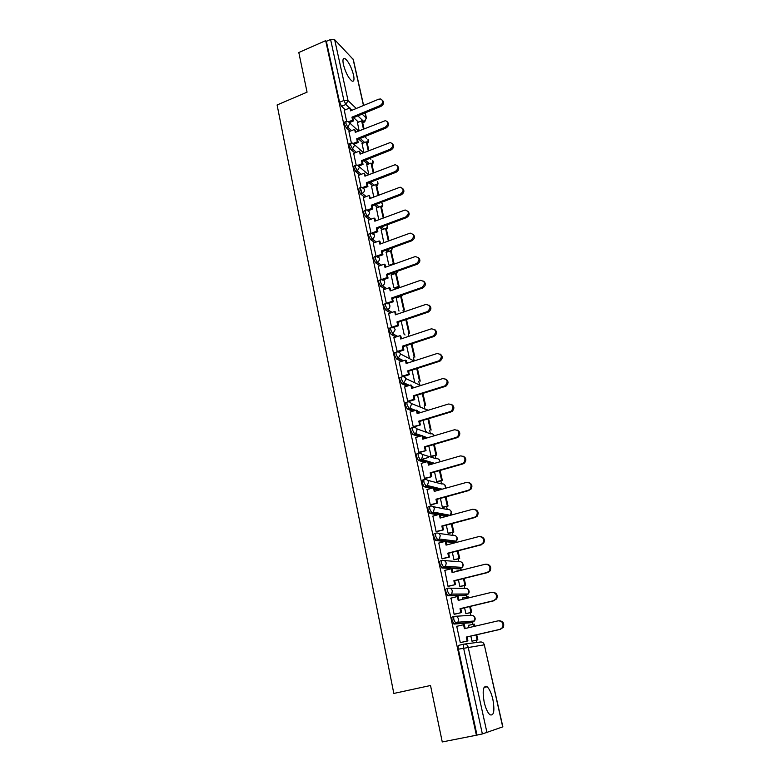 <?xml version="1.0" encoding="UTF-8"?>
<svg xmlns="http://www.w3.org/2000/svg" width="781" height="781" viewBox="0 0 781 781"><rect width="100%" height="100%" fill="white"/><g stroke="black" fill="none" stroke-linecap="round" stroke-linejoin="round"><path stroke-width="1.17" d="M454.249 616.355L452.55 616.765C451.857 617.029 451.711 618.269 452.121 620.485L454.142 624.048L455.977 623.619L453.956 620.055C453.546 617.83 453.693 616.59 454.386 616.326C456.455 616.072 457.822 617.019 458.515 619.187L457.959 622.213L455.977 623.619L472.485 622.34L474.399 621.002L474.916 618.083C474.252 616.014 472.925 615.106 470.923 615.35L455.469 616.268M448.05 588.22L446.429 588.62C445.736 588.825 445.58 590.016 445.98 592.203L447.601 595.639L449.807 595.347L447.796 591.754C447.396 589.577 447.552 588.376 448.245 588.171C450.295 587.888 451.652 588.815 452.336 590.944L451.691 594.068L449.807 595.347L466.452 595.229L468.268 593.999L468.873 591.002C468.219 588.962 466.901 588.073 464.92 588.337L449.807 588.181M441.948 560.485L440.396 560.875C439.693 561.031 439.537 562.183 439.928 564.331L441.939 567.953L443.735 567.494L441.724 563.872C441.333 561.724 441.49 560.573 442.192 560.416C444.223 560.123 445.57 561.022 446.244 563.121L445.512 566.342L443.735 567.494L460.507 568.5L462.215 567.387L462.918 564.292C462.264 562.281 460.956 561.422 459.003 561.695L444.194 560.573M435.925 533.14L434.451 533.54C433.738 533.638 433.572 534.751 433.963 536.859L435.642 540.364L437.75 540.042L435.749 536.381C435.359 534.272 435.525 533.169 436.237 533.062C438.248 532.749 439.576 533.628 440.24 535.688L439.4 539.017L437.75 540.042L454.649 542.131L456.231 541.145L457.041 537.953C456.397 535.971 455.098 535.131 453.156 535.424L438.619 533.394M429.999 506.195L428.593 506.586C427.871 506.635 427.705 507.699 428.076 509.778L429.794 513.322L431.854 512.98L429.853 509.29C429.472 507.22 429.638 506.156 430.36 506.098C432.352 505.776 433.67 506.625 434.324 508.656L433.357 512.082L431.854 512.98L447.952 515.958M424.151 479.632L422.814 480.012C422.091 480.022 421.916 481.047 422.287 483.088L424.034 486.67L426.045 486.299L424.034 482.59C423.663 480.549 423.839 479.524 424.561 479.514C426.533 479.173 427.842 480.003 428.486 482.004L427.392 485.528L426.045 486.299L432.791 487.949M418.391 453.449L417.122 453.82C416.39 453.781 416.205 454.757 416.566 456.768L418.352 460.39L420.305 459.999L418.304 456.26C417.942 454.249 418.128 453.263 418.85 453.312C420.803 452.951 422.101 453.761 422.736 455.723L421.506 459.355L420.305 459.999L426.504 461.854M412.71 427.617L411.499 427.988C410.767 427.9 410.572 428.847 410.933 430.819L412.749 434.48L414.652 434.06L412.651 430.302C412.3 428.32 412.485 427.383 413.217 427.471C415.15 427.09 416.439 427.881 417.064 429.814L415.677 433.543L414.652 434.06L420.432 436.11M407.106 402.156L405.964 402.518C405.222 402.381 405.027 403.289 405.378 405.232L407.223 408.932L409.078 408.483L407.086 404.695C406.735 402.752 406.93 401.854 407.662 401.981C409.586 401.6 410.855 402.361 411.47 404.265L409.918 408.092L409.078 408.483L414.516 410.699M401.59 377.038L400.497 377.389C399.755 377.213 399.55 378.082 399.892 379.996L401.893 383.803L403.582 383.266L401.59 379.459C401.249 377.545 401.444 376.676 402.186 376.852C404.089 376.452 405.349 377.194 405.954 379.078L403.582 383.266L408.746 385.629M396.152 352.27L395.108 352.612C394.356 352.397 394.151 353.227 394.493 355.101L396.484 358.928L398.164 358.381L396.172 354.554C395.83 352.67 396.035 351.84 396.777 352.065C398.671 351.645 399.911 352.368 400.516 354.223L398.164 358.381L403.094 360.881M390.783 327.835L389.787 328.166C389.036 327.913 388.831 328.703 389.163 330.558L391.115 334.385L392.814 333.848L390.822 329.992C390.49 328.147 390.705 327.346 391.447 327.61C393.321 327.18 394.551 327.883 395.157 329.709L392.814 333.848L397.783 336.396M385.492 303.721L384.545 304.053C383.793 303.76 383.578 304.531 383.901 306.337L385.882 310.203L387.532 309.637L385.55 305.771C385.228 303.955 385.433 303.194 386.185 303.487L386.234 303.467C388.069 303.057 389.28 303.741 389.856 305.527C390.09 307.45 389.319 308.827 387.542 309.637L392.111 312.38L387.542 309.637L385.882 310.203L390.48 312.937M380.288 279.901L379.332 280.242C378.6 279.959 378.394 280.701 378.717 282.449L380.698 286.334L382.329 285.758L380.347 281.873C380.035 280.115 380.24 279.383 380.962 279.657L381.265 279.608C382.993 279.315 384.115 279.998 384.642 281.668C384.857 283.581 384.096 284.938 382.329 285.758L386.771 288.609M375.153 256.393L374.187 256.744L373.591 258.872L375.573 262.777L377.194 262.191L375.212 258.286L375.807 256.158L379.488 258.13C379.703 260.014 378.941 261.371 377.194 262.191L381.509 265.149M370.096 233.187L369.12 233.558L368.544 235.618L370.516 239.542L372.127 238.947L370.155 235.022L370.721 232.963L374.402 234.905C374.616 236.76 373.855 238.107 372.127 238.947L376.335 241.993M365.098 210.294L364.112 210.665L363.555 212.666L365.528 216.601L367.119 215.995L365.157 212.061L365.703 210.069L366.709 209.972L369.384 211.983C369.598 213.818 368.847 215.156 367.119 215.995L371.239 219.139M360.158 187.694L359.172 188.084L358.635 190.008L360.607 193.961L362.189 193.356L360.226 189.392L360.744 187.469L361.974 187.391L364.434 189.363C364.639 191.179 363.887 192.507 362.189 193.356L366.211 196.578M355.296 165.396L354.291 165.787L353.783 167.651L355.745 171.625L357.317 171L355.355 167.027L355.863 165.172L357.288 165.103L368.642 174.749M350.484 143.372L349.478 143.782L348.99 145.578L350.952 149.561L352.504 148.937L350.552 144.954L351.03 143.157L352.651 143.118L354.72 144.993L352.504 148.937L356.39 152.334M345.749 121.631L344.724 122.051L344.265 123.798L346.217 127.791L347.76 127.166L345.807 123.164L346.266 121.416L348.053 121.416L349.956 123.242L347.76 127.166L351.577 130.632M353.52 74.917C351.274 66.736 348.375 61.26 344.851 58.477C342.966 57.833 342.488 59.873 343.415 64.598C345.68 72.828 348.57 78.325 352.085 81.097C353.998 81.741 354.476 79.682 353.52 74.917M492.879 699.444C491.376 693.137 489.453 688.91 487.129 686.782C483.214 685.308 482.219 690.384 484.142 701.992C485.645 708.338 487.559 712.584 489.882 714.732C493.865 716.148 494.861 711.052 492.879 699.444M476.8 642.47L476.303 640.215M472.778 624.361L472.339 622.379M472.329 622.35L472.066 621.168M470.777 615.36L470.182 612.694M466.696 597.016L466.306 595.268M466.306 595.229L466.032 594.009M464.773 588.337L464.158 585.574M460.702 570.052L460.37 568.529M460.36 568.49L460.087 567.25M458.847 561.685L458.213 558.825M454.669 542.883L454.513 542.17M454.493 542.112L454.23 540.891M453.009 535.405L452.345 532.447M448.645 515.772L448.45 514.913M447.24 509.485L446.566 506.439M441.558 483.917L440.865 480.784M435.954 458.691L435.242 455.469M430.419 433.806L429.687 430.497M424.962 409.254L424.21 405.866M419.582 385.033L418.811 381.558M414.223 360.92L413.481 357.581M408.756 336.338L408.219 333.907M403.367 312.097L403.025 310.545M398.056 288.179L397.9 287.486M442.261 741.95L476.39 735.224L325.677 40.651L298.811 52.522L307.06 92.168L277.099 104.966L393.819 693.44L430.516 685.503L442.261 741.95M502.7 726.926L484.308 644.823L502.866 726.828L482.365 733.945L463.582 648.005C463.162 645.75 463.299 644.462 463.973 644.14C466.072 643.895 467.458 644.881 468.161 647.078L487.012 732.822M476.39 735.224L482.365 733.945M358.469 122.148L353.637 117.628M345.309 109.828L341.541 106.294L345.856 104.498L343.913 100.476L330.588 39.489L334.668 39.704L353.315 59.541L363.604 105.455M330.588 39.489L326.36 41.354L325.677 40.651M362.081 143.528L363.936 152.598M348.941 131.706L351.382 143.079M366.777 164.762L368.817 174.68M353.686 153.418L356.175 165.103M371.531 186.249L373.738 196.919M358.479 175.403L361.047 187.411M376.354 208.01L378.658 219.168M363.341 197.681L365.967 210.011M381.226 230.053L383.637 241.7M368.261 220.252L370.965 232.914M386.165 252.38L388.684 264.525M373.25 243.125L376.022 256.109M391.174 274.99L393.8 287.652M378.307 266.292L381.148 279.627M396.24 297.903L398.984 311.092M383.432 289.78L386.331 303.418M388.626 313.571L391.564 327.395M401.229 321.235L404.167 334.512L405.066 334.961M393.888 337.695L397.314 351.938M399.228 362.14L402.235 376.344L402.996 376.706M404.646 386.927L407.682 401.327L408.6 401.561M410.132 412.046L413.208 426.651L414.115 426.846M423.146 420.363L425.547 431.229L426.426 431.483M415.697 437.526L418.801 452.336L419.709 452.482M428.818 446.019L431.073 456.221L431.952 456.426M421.349 463.348L424.483 478.382L425.391 478.47M434.568 472.027L436.677 481.565L437.545 481.711M427.08 489.55L430.243 504.79L431.141 504.838M440.396 498.405L442.358 507.26L443.217 507.347M432.899 516.114L436.081 531.578L436.979 531.578M446.312 525.154L448.118 533.306L448.968 533.345M438.815 543.059L442.007 558.747L442.895 558.698M452.316 552.294L453.956 559.713L454.806 559.694M444.838 570.384L448.011 586.316L448.899 586.209M458.398 579.834L459.872 586.492L460.722 586.424M462.918 597.934L462.411 597.934L462.713 599.32M450.998 598.1L454.112 614.286L454.991 614.13M464.578 607.764L465.886 613.651L466.716 613.524M469.186 625.2L468.444 625.259L468.971 627.612M457.354 626.196L456.719 626.245L460.302 642.665L461.18 642.451M470.816 622.73L454.142 624.048M464.861 595.62L447.991 595.796M458.984 568.88L441.939 567.953M453.185 542.512L446.078 541.741M444.545 541.555L435.974 540.511M446.244 516.417L440.269 515.323M437.604 514.835L430.087 513.459M438.483 490.224L434.529 489.267M431.063 488.428L424.288 486.788M431.297 464.295L428.876 463.572M424.796 462.352L418.567 460.497M424.532 438.668L423.302 438.229M418.723 436.618L412.934 434.578M412.827 411.216L407.37 409.01M407.067 386.156L401.893 383.803M401.434 361.427L396.484 358.928M395.908 337.021L391.144 334.405M397.92 297.317L397.187 296.848M385.15 289.175L380.698 286.334M392.726 274.443L391.281 273.457M379.898 265.725L375.573 262.777M387.62 251.853L385.531 250.35M374.743 242.579L370.516 239.542M382.592 229.555L379.917 227.525M369.657 219.734L365.528 216.601M377.623 207.531L374.441 204.993M364.649 197.183L360.607 193.961M372.742 185.78L369.091 182.744M359.709 174.924L355.745 171.625M367.919 164.313L363.839 160.769M354.847 152.949L350.952 149.561M363.155 143.099L358.694 139.067M350.044 131.257L346.217 127.791M357.444 122.568L359.123 130.798M344.265 110.267L346.637 121.338M470.845 636.115L471.968 641.201L472.798 641.006M471.089 622.447L471.304 621.227M465.144 595.239L465.3 594.019M459.277 568.422L459.384 567.211M453.468 541.985L453.536 540.803M447.738 515.919L447.777 514.786M476.986 735.009L458.349 649.187C457.939 646.932 458.076 645.643 458.769 645.321L463.904 644.159M486.124 686.997L485.948 686.196M326.36 41.354L339.589 102.291L341.541 106.294M406.598 345.514L409.4 358.215M412.036 370.126L414.711 382.221M417.552 395.069L420.09 406.559M382.368 100.183C384.301 102.37 383.842 104.429 380.972 106.372L380.162 105.542C383.383 103.043 383.569 100.866 380.708 98.982L378.707 99.187L350.571 110.853L349.927 107.915L351.196 110.599M348.834 121.68L352.612 120.128L353.471 120.928L352.817 117.97L351.958 117.17L380.162 105.542M352.612 120.128L351.958 117.17M344.226 110.277L349.927 107.915M364.034 128.806L362.443 121.631L361.623 120.86L363.438 129.041M357.317 122.627L361.623 120.86M352.817 117.97L380.972 106.372M353.471 120.928L349.663 122.49M387.317 121.787C389.299 124.013 388.85 126.102 385.951 128.055L385.131 127.254C388.44 124.648 388.567 122.432 385.502 120.596L355.296 132.36L354.642 129.373L355.931 132.096M353.432 143.333L357.366 141.742L358.215 142.513L357.561 139.526L356.702 138.754L385.131 127.254M357.366 141.742L356.702 138.754M348.902 131.716L354.642 129.373M368.896 150.626L367.099 142.581L366.289 141.839L368.29 150.86M361.945 143.587L366.289 141.839M357.561 139.526L385.951 128.055M358.215 142.513L354.33 144.085M392.316 143.665C394.366 145.93 393.917 148.039 390.978 150.011L390.168 149.249C393.565 146.516 393.624 144.27 390.344 142.493L360.09 154.13L359.426 151.114L360.724 153.886M358.079 165.269L362.179 163.649L363.028 164.381L362.364 161.355L361.515 160.613L390.168 149.249M362.179 163.649L361.515 160.613M353.637 153.427L359.426 151.114M373.816 172.728L371.824 163.795L371.014 163.083L373.211 172.962M366.64 164.811L371.014 163.083M362.364 161.355L390.978 150.011M363.028 164.381L359.035 165.963M397.383 165.836C399.501 168.13 399.062 170.268 396.084 172.259L395.274 171.527C398.759 168.667 398.749 166.382 395.225 164.684L364.942 176.194L364.268 173.138L365.576 175.95M362.755 187.499L367.06 185.829L367.91 186.532L367.236 183.457L366.377 182.754L395.274 171.527M367.06 185.829L366.377 182.754M358.43 175.422L364.268 173.138M378.805 195.113L376.608 185.282L375.798 184.599L378.189 195.348M360.724 190.427L361.662 190.066M371.395 186.308L375.798 184.599M367.236 183.457L396.084 172.259M367.91 186.532L363.175 188.367M402.508 188.289C404.695 190.613 404.275 192.79 401.249 194.811L400.438 194.108C404.031 191.091 403.933 188.777 400.155 187.176L369.852 198.54L369.169 195.445L370.497 198.296M367.47 210.021L372 208.302L372.849 208.976L372.156 205.862L371.317 205.188L400.438 194.108M372 208.302L371.317 205.188M363.292 197.7L369.169 195.445M383.852 217.801L381.46 207.033L380.65 206.389L383.237 218.036M376.208 208.068L380.65 206.389M372.156 205.862L401.249 194.811M372.849 208.976L367.861 210.86M407.692 211.036C409.966 213.398 409.566 215.605 406.481 217.645L405.681 216.991C409.361 213.799 409.176 211.466 405.134 209.982L374.831 221.189L374.138 218.045L374.987 218.7L375.476 220.945M372.195 232.855L377.008 231.078L377.848 231.703L377.155 228.56L376.305 227.915L405.681 216.991M377.008 231.078L376.305 227.915M368.212 220.271L374.138 218.045M388.977 240.792L386.361 229.067L387.396 225.934L386.937 224.918M388.352 241.017L385.56 228.452L386.361 229.067M381.079 230.112L385.56 228.452M377.155 228.56L406.481 217.645M377.848 231.703L372.586 233.656M412.944 234.095C415.307 236.477 414.926 238.713 411.792 240.792L410.991 240.167C414.76 236.799 414.477 234.446 410.171 233.109L379.878 244.131L379.175 240.948L380.015 241.563L380.532 243.887M376.92 256.022L382.075 254.147L382.915 254.743L382.212 251.55L381.372 250.955L410.991 240.167M382.075 254.147L381.372 250.955M373.191 243.145L379.175 240.948M394.161 264.085L391.33 251.384L390.529 250.799L393.399 263.675L394.044 264.134M389.485 265.081L393.399 263.675M386.019 252.439L390.529 250.799M382.212 251.55L411.792 240.792M382.915 254.743L377.35 256.764M418.255 257.447C420.715 259.868 420.354 262.133 417.171 264.251L416.371 263.666C420.217 260.102 419.846 257.74 415.258 256.568L384.984 267.375L384.281 264.154L385.121 264.73L385.648 267.141M381.499 279.559L387.22 277.528L388.059 278.085L387.347 274.853L386.507 274.287L416.371 263.666M387.22 277.528L386.507 274.287M378.248 266.321L384.281 264.154M394.259 287.955L398.466 286.481L399.267 287.008L396.367 273.985L397.646 271.192M399.267 287.008L395.069 288.482M398.466 286.481L395.567 273.438L396.367 273.985M391.017 275.049L395.567 273.438M387.347 274.853L417.171 264.251M388.059 278.085L382.143 280.184M423.624 281.111C426.201 283.562 425.87 285.866 422.619 288.033L421.828 287.486C425.752 283.708 425.284 281.336 420.422 280.359L390.168 290.932L389.446 287.672L390.285 288.209L390.832 290.698M386.322 303.34L392.423 301.222L393.263 301.739L392.54 298.459L391.701 297.942L421.828 287.486M392.423 301.222L391.701 297.942M383.364 289.8L389.446 287.672M404.402 310.077L401.463 296.878L400.673 296.37L403.611 309.588L404.402 310.077M396.084 297.961L400.673 296.37M392.54 298.459L422.619 288.033M393.263 301.739L387.093 303.877M429.062 305.098C431.727 307.48 431.473 309.803 428.3 312.078L427.519 311.57C431.327 307.587 430.731 305.225 425.723 304.473L395.411 314.811L394.688 311.502L395.518 312L396.084 314.577M391.545 327.317L397.705 325.238L398.535 325.716L397.812 322.397L396.973 321.909L427.353 311.619M397.705 325.238L396.973 321.909M388.557 313.601L394.688 311.502M405.856 319.673L408.814 332.989L409.605 333.448L406.628 320.073L405.925 319.654M397.812 322.397L428.144 312.127M398.535 325.716L392.316 327.815M434.558 329.406C437.292 331.652 437.165 333.975 434.177 336.386L433.396 335.918C436.93 331.866 436.228 329.504 431.307 328.84L400.731 339.013L399.999 335.654L400.829 336.113L401.414 338.788M396.846 351.626L403.064 349.585L403.884 350.025L403.142 346.657L402.322 346.208L432.967 336.094M403.064 349.585L402.322 346.208M393.809 337.714L399.999 335.654M411.265 343.972L414.096 356.712L414.877 357.122L411.899 343.767M403.142 346.657L433.748 336.562M403.884 350.025L398.085 351.928M440.113 354.057C442.915 356.156 442.915 358.479 440.123 361.027L438.649 360.91L439.352 360.597C442.602 356.478 441.802 354.135 436.96 353.559L406.13 363.536L405.378 360.139L406.208 360.558L406.813 363.321M402.215 376.266L408.483 374.255L409.312 374.655L408.561 371.239L407.731 370.838L438.649 360.91M408.483 374.255L407.731 370.838M399.14 362.169L405.378 360.139M416.742 368.612L419.446 380.737L420.217 381.118L417.396 368.407M408.561 371.239L439.42 361.33M409.312 374.655L402.957 376.686M445.736 379.039C448.606 381.001 448.743 383.315 446.136 385.99L445.18 386.449L444.409 386.058L445.365 385.609C448.343 381.44 447.454 379.107 442.7 378.609L411.597 388.411L410.835 384.965L411.655 385.336L412.29 388.196M407.662 401.249L413.989 399.276L414.809 399.628L414.047 396.172L413.227 395.811L444.409 386.058M413.989 399.276L413.227 395.811M404.548 386.956L410.835 384.965M422.296 393.585L424.864 405.095L425.635 405.427L422.951 393.39M414.047 396.172L445.18 386.449M414.809 399.628L408.395 401.629M451.418 404.363C454.376 406.188 454.64 408.492 452.219 411.304L450.246 411.577L451.457 410.962C454.161 406.764 453.175 404.451 448.519 404.011L417.142 413.627L416.371 410.132L417.191 410.464L417.835 413.413M413.188 426.572L420.373 424.952L419.602 421.437L418.792 421.125L450.246 411.577M419.563 424.639L418.792 421.125M410.025 412.075L416.371 410.132M427.939 418.909L430.351 429.784L431.122 430.067L428.593 418.714M419.602 421.437L451.018 411.909M420.373 424.952L413.901 426.914M457.158 430.048C460.204 431.727 460.605 434.031 458.359 436.96L456.934 437.731L456.172 437.438L457.598 436.667C460.048 432.449 458.994 430.155 454.425 429.775L422.765 439.186L421.984 435.642L422.794 435.935L423.468 438.981M418.782 452.248L426.026 450.627L425.245 447.064L424.434 446.8L456.172 437.438M425.215 450.364L424.434 446.8M415.58 437.555L421.984 435.642M431.073 456.211L436.686 455.05L434.314 444.399M436.686 455.05L431.825 456.465M428.339 457.481L421.076 459.589M435.915 454.796L433.65 444.594M425.245 447.064L456.934 437.731M426.026 450.627L419.475 452.55M462.957 456.104C466.101 457.627 466.638 459.921 464.568 462.987L462.938 463.924L462.186 463.68L463.816 462.742C466.032 458.515 464.89 456.231 460.409 455.909L428.466 465.115L427.676 461.522L428.476 461.766L429.169 464.91M424.464 478.294L431.756 476.664L430.966 473.052L430.155 472.827L462.186 463.68M430.956 476.449L430.155 472.827M421.213 463.387L427.676 461.522M436.667 481.545L442.319 480.364L440.113 470.445M442.319 480.364L437.399 481.76M441.568 480.159L439.439 470.631M430.966 473.052L462.938 463.924M431.756 476.664L425.128 478.548M468.815 482.531C472.075 483.908 472.759 486.182 470.845 489.384L468.278 490.292L470.094 489.189C472.095 484.962 470.884 482.697 466.472 482.414L434.246 491.405L433.445 487.764L434.246 487.959L434.958 491.21M430.224 504.702L437.565 503.071L436.764 499.41L435.964 499.235L468.278 490.292M436.774 502.905L435.964 499.235M426.924 489.589L433.445 487.764M442.349 507.22L448.04 506.039L446 496.853M448.04 506.039L443.052 507.396M447.288 505.873L445.316 497.048M436.764 499.41L469.03 490.488M437.565 503.071L430.858 504.917M474.741 509.349C478.128 510.549 478.938 512.824 477.191 516.163L475.209 517.442L474.467 517.295L476.449 516.016C478.236 511.799 476.966 509.554 472.632 509.29L440.103 518.076L439.293 514.376L440.094 514.523L440.826 517.881M436.062 531.49L443.462 529.85L442.642 526.14L441.851 526.013L474.467 517.295M442.671 529.733L441.851 526.013M432.723 516.163L439.293 514.376M448.109 533.267L453.839 532.056L451.965 523.651M453.839 532.056L448.772 533.394M453.087 531.949L451.281 523.836M442.642 526.14L475.209 517.442M443.462 529.85L436.657 531.666M480.715 536.557C484.249 537.582 485.206 539.847 483.605 543.342L480.745 544.689L482.873 543.244C484.474 539.036 483.146 536.811 478.88 536.567L446.058 545.128L445.229 541.379L446.019 541.477L446.781 544.933M441.987 558.669L449.446 557.019L448.616 553.251L447.825 553.182L480.745 544.689M448.655 556.951L447.825 553.182M438.59 543.117L445.229 541.379M453.946 559.665L459.706 558.444L458.017 550.83M459.706 558.444L454.552 559.762M458.964 558.386L457.324 551.005M448.616 553.251L481.477 544.777M449.446 557.019L442.524 558.796M486.768 564.185C490.439 565.014 491.552 567.26 490.097 570.921L487.832 572.522L487.11 572.483L489.375 570.882C490.81 566.674 489.423 564.468 485.216 564.243L452.092 572.571L451.252 568.763L452.033 568.812L452.824 572.385M447.991 586.228L455.508 584.578L454.669 580.761L453.888 580.732L487.11 572.483M454.727 584.569L453.888 580.732M444.555 570.452L451.252 568.763M459.863 586.433L465.671 585.203L464.158 578.399M462.284 570.003L461.591 570.179M465.671 585.203L460.39 586.502M464.929 585.184L463.455 578.575M456.475 571.116L461.522 569.847M454.669 580.761L487.832 572.522M455.508 584.578L448.45 586.326M492.889 592.242C496.716 592.847 497.975 595.073 496.677 598.92L493.563 600.687L495.964 598.929C497.233 594.741 495.798 592.535 491.649 592.33L458.213 600.413L457.363 596.547L458.144 596.538L458.955 600.228M454.093 614.198L461.659 612.548L460.81 608.663L460.029 608.702L493.563 600.687M460.888 612.587L460.029 608.702M450.598 598.197L457.363 596.547M465.866 613.583L471.714 612.333L470.387 606.378M468.502 597.924L468.258 596.811L467.516 596.821L467.799 598.09M471.714 612.333L466.237 613.632M470.982 612.372L469.684 606.544M462.43 598.051L467.516 596.821M460.81 608.663L494.285 600.667M461.659 612.548L454.386 614.276M499.088 620.729C503.062 621.09 504.477 623.297 503.335 627.338L500.123 629.31L502.632 627.407C503.755 623.228 502.271 621.032 498.18 620.827L464.422 628.666L463.563 624.741L464.334 624.683L465.173 628.49M460.282 642.578L467.907 640.918L467.038 636.984L466.267 637.071L500.123 629.31M467.136 641.016L466.267 637.071M456.739 626.333L463.563 624.741M471.958 641.123L477.845 639.864L476.703 634.768M474.809 626.255L474.331 624.107L473.608 624.165L474.106 626.411M477.845 639.864L471.968 641.191M477.113 639.951L476 634.933M468.473 625.366L473.608 624.165M467.038 636.984L500.836 629.232M467.907 640.918L460.292 642.656M464.558 644.061L480.256 642.011C482.277 641.777 483.624 642.714 484.308 644.823L458.349 649.187M362.628 122.48L364.171 121.856L357.874 115.891M351.958 110.277L350.903 109.281M349.605 108.051L345.856 104.498L348.043 100.593L356.282 108.491M362.15 114.124L366.279 118.087L365.118 112.903M363.468 105.513L353.051 59.024M334.668 39.704L348.043 100.593L343.913 100.476L339.589 102.291M470.709 622.75L472.593 622.311M464.705 595.659L466.628 595.181M458.779 568.929L460.741 568.431M452.931 542.58L454.933 542.043M433.074 506.644L447.396 509.515C449.319 509.202 450.598 510.022 451.242 511.975L450.325 515.265C451.838 513.713 451.896 512.121 450.5 510.491M440.181 489.746L434.324 488.32M427.558 480.295L441.714 483.956C443.628 483.634 444.887 484.425 445.521 486.358L445.414 488.291M432.996 463.807L428.642 462.498M422.072 454.327L436.11 458.74C438.004 458.398 439.254 459.179 439.879 461.073L439.957 461.796M426.211 438.161L423.038 437.038M416.615 428.72L430.585 433.865C432.284 433.514 433.494 434.148 434.216 435.788M419.739 412.827L417.513 411.919M411.187 403.465L428.193 410.24M413.51 387.806L412.056 387.142M405.798 378.551L419.739 385.111L421.769 385.209M407.477 363.106L406.676 362.696M400.448 353.959L414.008 360.988M397.558 336.474L392.814 333.848L391.115 334.385M399.501 296.77L398.769 296.302M394.298 273.887L392.853 272.891M389.182 251.287L387.093 249.774M384.135 228.979L381.479 226.949M379.166 206.945L375.993 204.407M374.265 185.195L370.624 182.149M361.271 174.309L357.317 171L359.543 167.036M369.433 163.707L365.362 160.164M364.659 142.493L360.207 138.452M367.207 143.069L368.222 140.014M371.912 164.166L372.928 161.091M376.667 185.536L377.692 182.442M381.489 207.17L382.514 204.046L381.274 202.396M391.252 251.316L392.287 247.889M396.182 273.858L397.422 271.271M401.17 296.692L402.313 295.072M450.246 515.333L433.357 512.082L429.794 513.322M364.952 121.397L364.171 121.856L366.279 118.087L364.434 122.051L362.687 122.763M343.152 59.21L344.851 58.477M484.044 687.436L487.129 686.782M367.304 143.499C368.691 142.279 368.905 140.892 367.958 139.33M349.937 123.154L358.528 131.042M364.639 136.665L366.367 138.247M396.406 358.889L398.593 358.206L403.562 360.734M401.776 383.735L404.216 382.983L409.478 385.394M407.223 408.932L409.918 408.092L415.531 410.386M412.749 434.48L415.677 433.543L421.75 435.71M418.352 460.39L421.506 459.355L434.636 463.338M424.034 486.67L427.392 485.528L442.212 489.179M435.642 540.364L439.4 539.017L456.231 541.145C457.656 539.544 457.656 537.963 456.231 536.381M441.577 567.807L445.512 566.342L462.215 567.387C463.553 565.747 463.494 564.155 462.04 562.623M447.601 595.639L451.691 594.068L468.268 593.999C469.527 592.31 469.41 590.719 467.917 589.225M453.712 623.892L457.959 622.213L474.399 621.002C475.59 619.255 475.414 617.654 473.872 616.199M372 164.566C373.396 163.336 373.611 161.94 372.644 160.378M354.711 144.944L363.546 152.754M369.891 158.367L370.907 159.265M376.754 185.898C378.16 184.658 378.375 183.262 377.399 181.69M381.558 207.502C383.344 205.657 383.207 203.968 381.167 202.435M386.429 229.38C387.942 228.013 388.098 226.529 386.907 224.928M391.369 251.541L392.384 247.85M401.317 296.79L402.645 294.954M406.325 319.888L407.106 319.244M401.844 338.642L401.317 338.349M407.946 362.95L406.579 362.257M414.242 387.581L411.919 386.517M420.744 412.524L417.337 411.128M434.334 435.749L433.728 434.89M427.519 437.77L422.833 436.101M440.162 461.747L439.254 459.755M445.619 488.232L444.838 484.952M484.484 644.813L483.156 642.822M366.523 118.478L365.264 112.845M428.3 312.078L427.519 311.57M434.177 336.386L433.396 335.918M440.123 361.027L439.352 360.597M446.136 385.99L445.365 385.609M452.219 411.304L451.457 410.962M458.359 436.96L457.598 436.667M464.568 462.987L463.816 462.742M470.845 489.384L470.094 489.189M477.191 516.163L476.449 516.016M483.605 543.342L482.873 543.244M490.097 570.921L489.375 570.882M496.677 598.92L495.964 598.929M503.335 627.338L502.632 627.407"/></g></svg>
